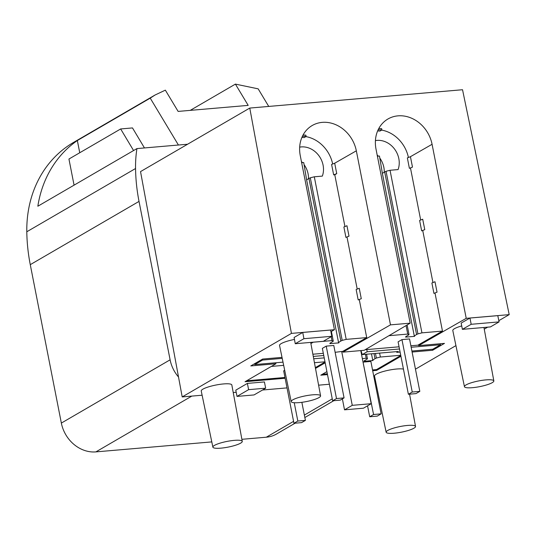 <?xml version="1.0" encoding="UTF-8"?>
<svg xmlns="http://www.w3.org/2000/svg" width="536" height="536" viewBox="0 0 536 536"><rect width="100%" height="100%" fill="white"/><g stroke="black" fill="none" stroke-linecap="round" stroke-linejoin="round"><path stroke-width="0.8" d="M241.89 439.312L266.312 437.209A32.475 27.805 59.8 0 0 276.509 434.013L295.128 423.185M155.212 94.926L73.466 142.476A119.079 101.961 59.8 0 0 26.8 231.766A173.202 148.311 59.8 0 0 30.271 264.657L61.352 423.072A32.475 27.805 59.8 0 0 95.89 451.888L211.794 441.905M79.743 152.747L77.345 140.532A119.079 101.961 -120.2 0 0 37.842 206.226L136.928 148.593L187.593 144.231M144.465 147.943L132.493 127.93L120.66 128.955L68.943 159.031L74.069 185.155M268.737 106.43L258.164 88.842L235.405 84.112L190.253 110.369M26.8 231.766L135.554 168.518A173.202 148.311 -120.2 0 0 139.025 201.402L170.106 359.817A32.475 27.805 -120.2 0 0 178.522 377.029L182.2 396.928L202.112 395.213M120.66 128.955L133.571 150.542M77.345 140.532L150.227 98.142L178.414 145.022M235.405 84.112L248.188 105.384L178.126 111.414L165.343 90.149L155.078 95.006L150.227 98.142M135.554 168.518A119.079 101.961 -120.2 0 1 136.928 148.593M283.671 365.358L271.33 366.423M246.654 380.774L284.978 377.471M325.024 362.014L315.356 367.636M324.984 361.8L314.444 362.711M362.343 358.584L366.168 358.256L367.462 358.812A15.155 2.935 -11.1 0 1 366.497 359.468L364.178 360.822M322.397 374.249L327.342 373.827M372.533 369.934L376.527 369.585L400.767 355.489M400.727 355.274L380.372 357.03L379.602 353.097M372.694 360.085L375.019 358.738A15.155 2.935 -11.1 0 1 376.379 358.041L380.372 357.03M178.522 377.029L140.532 171.6L249.769 108.064L291.437 333.392L182.2 396.928M249.769 108.064L462.535 89.733L509.2 314.632L498.835 320.662M415.46 369.157L455.935 345.613M484.256 329.144L487.666 327.161M285.132 378.255L245.046 381.712L275.906 363.763L250.788 365.927L262.606 359.053L282.016 357.378M291.437 333.392L334.417 329.687L330.92 331.757M313.252 342.182L310.9 343.569M233.227 392.533L236.202 392.278M262.54 390.007L287.021 387.897M318.598 385.176L329.385 384.245M374.577 380.359L375.374 380.285M412.097 352.031L432.659 350.256L444.478 343.388L418.643 345.613L466.22 318.337L509.2 314.632M400.921 356.273L376.687 370.369L376.527 369.585M326.906 371.629L320.789 375.187L327.496 374.61M372.688 370.718L376.687 370.369M315.503 368.426L325.178 362.798M247.384 383.408L235.786 390.154L237.013 396.406L248.61 389.659L247.384 383.408L264.429 381.94L265.655 388.191L248.61 389.659M242.272 441.383L231.833 384.989A15.591 3.015 168.9 0 0 223.492 383.937A15.591 3.015 168.9 0 0 201.241 390.992L212.879 447.151A14.975 2.901 -11.1 0 1 234.266 440.371A14.975 2.901 -11.1 0 1 242.272 441.383A14.975 2.901 -11.1 0 1 228.135 447.104A14.975 2.901 -11.1 0 1 212.879 447.151M403.434 369.09A15.591 3.015 168.9 0 0 396.761 369.009A15.591 3.015 168.9 0 0 374.503 376.064L386.141 432.224A14.975 2.901 -11.1 0 1 407.528 425.443A14.975 2.901 -11.1 0 1 415.534 426.462A14.975 2.901 -11.1 0 1 401.397 432.177A14.975 2.901 -11.1 0 1 386.141 432.224M302.753 332.441L294.096 337.472L295.256 343.73L323.302 341.318L331.811 336.3L330.585 330.042L302.753 332.441L303.912 338.698L331.811 336.3M294.465 339.442A15.591 3.015 168.9 0 0 279.544 345.445L291.182 401.605A14.975 2.901 -11.1 0 1 312.562 394.831A14.975 2.901 -11.1 0 1 320.575 395.843A14.975 2.901 -11.1 0 1 306.438 401.565A14.975 2.901 -11.1 0 1 291.182 401.605M461.717 325.928A15.591 3.015 168.9 0 0 452.806 330.524L464.444 386.684A14.975 2.901 -11.1 0 1 485.83 379.903A14.975 2.901 -11.1 0 1 493.837 380.915A14.975 2.901 -11.1 0 1 479.7 386.637A14.975 2.901 -11.1 0 1 464.444 386.684M497.79 315.644L469.958 318.036L461.161 323.081L462.387 329.339L471.184 324.293L499.083 321.888L497.79 315.644M432.659 350.256L432.465 349.264M237.013 396.406L254.051 394.938L265.655 388.191M275.739 362.765L275.906 363.763M366.168 358.256L365.398 354.323M363.053 362.229L373.572 414.516L369.706 416.76L377.284 416.11L381.15 413.859L373.572 414.516M381.15 413.859L370.865 361.438L363.287 362.088M364.004 361.311L373.043 360.527M294.237 402.717L297.828 421.035L293.963 423.286L283.678 370.865L284.69 370.276M367.562 405.812L369.706 416.76M301.862 402.315L305.406 420.385L297.828 421.035M293.963 423.286L301.54 422.636L305.406 420.385M367.462 358.812L366.564 354.222M376.379 358.041L375.475 353.452M371.468 353.8L372.741 360.299M440.304 343.743L440.498 344.742L432.766 349.238L411.903 351.033M400.091 352.052L396.787 352.34L396.647 351.629M352.259 405.33L371.193 403.702L363.462 408.198L344.521 409.832L352.259 405.33L341.74 351.737M342.377 398.885L344.521 409.832M283.001 362.142L254.768 364.574L254.6 363.71M344.072 397.893L340.206 400.144L332.635 400.794L336.501 398.55L344.072 397.893L333.787 345.472L326.216 346.122L336.501 398.55M301.661 162.736L303.718 162.555L306.625 179.848L338.564 342.645M419.815 391.367L415.949 393.618L408.378 394.268L412.244 392.024L419.815 391.367L409.531 338.946L401.96 339.603L412.244 392.024M377.404 156.211L379.461 156.036L382.369 173.322L414.308 336.126M326.216 346.122L322.35 348.373L332.635 400.794M329.828 343.656L338.873 342.879M301.426 161.55A20.569 17.614 -120.2 0 1 302.492 162.663M304.066 164.619A20.569 17.614 -120.2 0 1 308.508 178.756M401.96 339.603L398.094 341.847L408.378 394.268M405.571 337.131L414.616 336.353M377.17 155.025A20.569 17.614 -120.2 0 1 378.235 156.137M379.81 158.093A20.569 17.614 -120.2 0 1 384.252 172.23M331.389 331.476L333.285 341.157A15.155 2.935 -11.1 0 1 332.32 341.814L330.002 343.167M338.518 342.43L340.842 341.084A15.155 2.935 -11.1 0 1 342.203 340.387L310.304 177.805L314.297 176.793L322.344 176.103A20.569 17.614 59.8 0 0 318.485 155.159A20.569 17.614 59.8 0 0 299.684 147.125M306.625 179.848L308.944 178.501A15.155 2.935 -11.1 0 1 310.304 177.805M302.384 136.345A30.311 25.956 59.8 0 1 306.136 136.472L304.2 137.605A30.311 25.956 -120.2 0 0 301.889 137.457M342.203 340.387L346.196 339.375L314.297 176.793M333.285 341.157L331.992 340.601L331.215 336.648M407.132 324.957L409.028 334.632A15.155 2.935 -11.1 0 1 408.063 335.295L405.745 336.642M414.261 335.911L416.586 334.558A15.155 2.935 -11.1 0 1 417.946 333.868L386.047 171.286L390.041 170.274L398.087 169.577A20.569 17.614 59.8 0 0 394.228 148.633A20.569 17.614 59.8 0 0 375.428 140.606M382.369 173.322L384.687 171.976A15.155 2.935 -11.1 0 1 386.047 171.286M378.128 129.819A30.311 25.956 59.8 0 1 381.88 129.953L379.944 131.079A30.311 25.956 -120.2 0 0 377.632 130.931M417.946 333.868L421.939 332.856L390.041 170.274M409.028 334.632L407.735 334.075L406.067 325.58M381.88 129.953L381.632 128.66A31.631 27.088 59.8 0 0 378.785 128.526M412.486 167.111L410.435 156.686L407.353 157.912L409.397 168.338L412.486 167.111L409.397 168.338M361.291 298.693L358.189 299.925L361.277 298.693L359.234 288.274L356.145 289.5L358.189 299.925M349.023 236.162L345.921 237.394L349.01 236.162L346.96 225.743L343.877 226.969L345.921 237.394M334.779 174.763L333.653 174.863L336.742 173.63L334.779 174.763L344.936 226.547M336.742 173.63L334.692 163.212L331.61 164.438L333.653 174.863M306.136 136.472L305.889 135.179A31.631 27.088 -120.2 0 0 303.041 135.045M334.692 163.219L356.333 150.817A32.046 27.443 59.8 0 0 311.845 125.726A32.046 27.443 59.8 0 0 300.267 155.641L334.417 329.687M466.22 318.337L432.076 144.291A32.046 27.443 59.8 0 0 387.588 119.206A32.046 27.443 59.8 0 0 376.011 149.122L410.161 323.168L364.185 350.303L342.899 352.139L342.739 351.361L335.127 352.306M331.992 340.601L313.185 342.223M312.87 354.222L323.315 353.325M359.314 299.825L366.725 337.606L342.739 351.361M366.725 337.606L346.196 339.375M347.047 237.294L357.204 289.078M305.895 136.613A31.597 27.055 -120.2 0 1 332.668 164.016M303.912 338.698L295.256 343.73M434.984 281.748L437.034 292.174L433.932 293.4L437.021 292.174M434.971 281.748L431.889 282.981L433.932 293.4M421.665 230.869L419.621 220.443L422.703 219.217L424.767 229.643L421.665 230.869L424.753 229.643M407.735 334.075L388.928 335.697M365.177 349.72L399.059 346.799M410.871 345.78L417.892 345.177L442.468 331.087L421.939 332.856M435.058 293.306L442.468 331.087M422.79 230.775L432.947 282.559M410.522 168.237L420.68 220.028M381.639 130.094A31.597 27.055 -120.2 0 1 408.412 157.497M499.083 321.888L490.433 326.92L462.387 329.339M342.899 352.139L390.476 324.863L356.333 150.817M410.161 323.168L390.476 324.863M366.892 349.573L367.093 351.784L362.262 354.591L361.003 350.578M367.093 351.784L399.494 348.99M323.751 355.515L313.279 356.42M418.643 345.613L418.482 344.836M469.958 318.036L471.184 324.293M324.213 357.874L313.714 358.778M371.193 403.702L360.775 350.598M362.262 354.591L398.235 351.495L396.787 352.34M440.498 344.742L411.166 347.268M282.224 358.376L262.499 360.071L262.332 359.214M254.768 364.574L262.499 360.071M61.352 423.072L170.106 359.817M139.025 201.402L30.271 264.657M191.808 396.097L95.89 451.888M266.312 437.209L293.587 421.35M304.368 415.078L332.253 398.858M374.007 353.579L375.019 358.738M308.944 178.501L340.842 341.084M384.687 171.976L416.586 334.558M432.076 144.291L410.449 156.686M333.794 400.693L304.843 417.531M415.534 426.462L409.558 394.168M320.575 395.843L310.686 342.404M493.837 380.915L483.948 327.483"/></g></svg>
